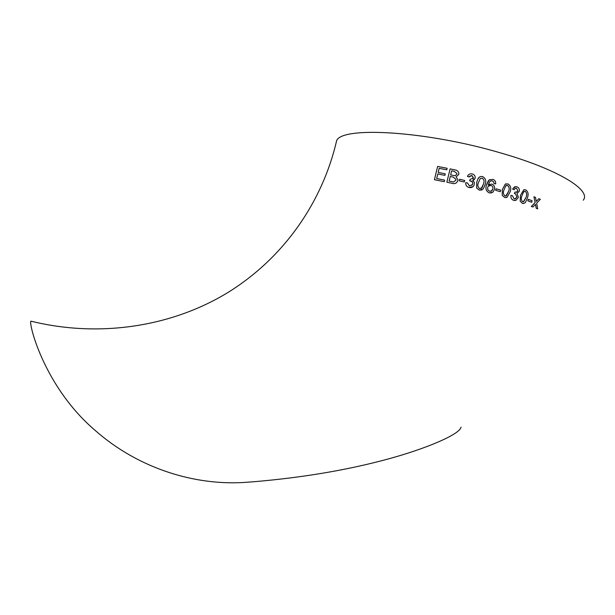 <?xml version="1.0" encoding="UTF-8"?>
<svg xmlns="http://www.w3.org/2000/svg" width="615" height="615" viewBox="0 0 615 615"><rect width="100%" height="100%" fill="white"/><g stroke="black" fill="none" stroke-linecap="round" stroke-linejoin="round"><path stroke-width="0.92" d="M31.742 321.353L30.75 321.322C29.066 325.496 44.98 388.034 95.825 430.992C137.983 467.984 194.824 486.419 247.561 482.214L255.471 481.599C303.795 477.401 347.759 469.937 387.365 459.205C425.08 449.012 459.674 434.621 461.035 427.164M30.881 321.145C99.522 338.127 172.4 326.688 228.596 292.087C284.637 257.078 322.644 201.366 336.674 140.528C342.54 126.121 427.079 131.026 501.686 153.243C558.443 169.602 591.607 190.227 583.266 200.19M537.687 208.892L536.226 208.316L535.473 204.349L536.249 208.316L537.71 208.892L536.641 203.15L540.339 199.306L538.878 198.714L537.018 200.644L538.878 198.714M532.882 207.009L531.322 206.425L535.119 202.566L533.935 196.792L535.142 202.566L531.345 206.425L532.882 207.009L535.488 204.334M536.295 201.359L536.995 200.644L536.303 201.374L535.496 197.384L533.958 196.792M531.706 202.274L527.847 200.844L528.262 199.314L527.87 200.844L531.706 202.274L532.098 200.744L528.262 199.314M523.427 203.504L522.281 203.311L520.167 201.174L520.467 195.347L523.819 189.789L524.441 189.658M512.61 189.089L514.086 189.751L512.61 189.089L515.355 186.629M515.116 200.528L513.571 200.329C511.542 199.506 510.65 197.853 510.896 195.378L510.911 195.378C510.665 197.853 511.557 199.506 513.594 200.329L515.939 200.344L518.399 197.415L517.092 193.402L519.306 191.288C519.598 189.028 518.791 187.529 516.884 186.791L514.571 186.868L512.626 189.089M514.993 198.922L516.938 196.908L515.408 193.702L514.401 193.564L514.955 192.072L514.417 193.564L515.424 193.702L516.954 196.908L515.432 198.822L514.032 198.806L512.456 195.693L510.911 195.378M516.308 192.287L517.815 190.85L516.538 188.351L515.647 188.259M506.23 197.6L504.608 197.446L502.209 195.316L502.378 189.474L505.246 184.162L506.145 183.785M500.303 191.696L495.667 190.319L496.059 188.767L495.682 190.312L500.31 191.688L500.695 190.15L496.059 188.767M491.677 192.887L489.348 192.91C486.242 191.388 485.25 188.82 486.388 185.2L488.318 180.795L489.955 179.519M495.682 183.885L494.006 183.585L493.753 182.04L492.346 180.902L490.847 180.902L492.354 180.895L493.76 182.032L494.014 183.578L495.69 183.877C495.875 181.579 494.929 180.08 492.838 179.38L489.163 179.98L486.404 185.192C485.266 188.813 486.25 191.38 489.363 192.902L492.846 192.226L494.498 189.474C495.021 186.852 494.122 185.046 491.792 184.046L488.233 184.931L489.309 184.208M482.068 189.927L479.316 190.15L476.679 188.09L476.725 182.263L477.878 178.996L479.362 177.128M474.357 179.688L472.72 180.472L475.172 178.273C475.403 176.013 474.411 174.56 472.197 173.914C469.983 173.507 468.399 174.329 467.438 176.39L469.122 176.989L467.438 176.397L467.992 175.413M473.096 186.599L468.999 187.498C466.639 186.768 465.555 185.169 465.74 182.709L465.747 182.701C465.563 185.161 466.647 186.76 469.007 187.498L469.007 187.498C471.198 187.967 472.874 187.268 474.034 185.392L474.403 182.432L472.712 180.472M471.92 185.369L472.704 183.962L472.674 182.524L471.62 181.179L469.652 180.756L470.206 179.249L469.66 180.749L472.266 181.74L472.781 183.07L472.497 184.538L469.437 185.968L467.508 182.947L465.747 182.701M472.966 178.842L473.442 177.904L471.874 175.483L469.568 176.205M464.271 181.994L459.259 180.818L459.628 179.273L459.259 180.81L464.271 181.986L464.648 180.441L459.628 179.273M458.775 174.422L456.076 176.843L458.782 174.414L458.844 173.545C458.567 171.485 457.329 170.286 455.146 169.963L450.088 168.894L446.859 182.209L451.948 183.308L446.859 182.209M457.706 181.01C456.545 183.347 454.623 184.116 451.948 183.316L451.948 183.308C454.823 184.139 456.791 183.239 457.852 180.61L457.952 179.788L456.069 176.836M445.26 173.822L444.883 175.36L437.795 173.96L436.688 178.542L437.795 173.945L444.883 175.352L445.26 173.814L438.164 172.415L439.148 168.326L446.767 169.825L439.148 168.341L438.172 172.415M444.63 180.133L444.261 181.679L434.421 179.718L444.261 181.671L444.63 180.133L436.681 178.542M447.143 168.295L446.767 169.832L447.143 168.287L437.619 166.442L434.421 179.711M450.626 174.937L451.618 170.832L454.193 171.377L456.891 173.384L456.837 174.16L455.077 175.736L450.626 174.937L451.618 170.832M449.142 181.087L450.257 176.474L453.24 177.112L456.03 179.48L455.946 180.149L453.524 181.971L449.142 181.087L450.257 176.474L453.24 177.112L456.03 179.488L455.946 180.157M451.618 170.839L454.193 171.377L456.891 173.392L456.837 174.16M471.874 175.483L473.327 178.258L470.206 179.249M469.122 176.982L471.882 175.475M476.725 182.263L476.687 188.082L479.323 190.15L483.298 188.867L485.15 184.492C486.442 180.879 485.596 178.242 482.598 176.574C480.461 176.151 478.885 176.951 477.886 178.988L476.733 182.263M478.424 182.693L480.238 178.573L482.206 178.119C484.105 179.526 484.528 181.502 483.482 184.039L482.083 187.698L479.692 188.605C477.801 187.183 477.378 185.215 478.424 182.693M480.238 178.573L482.206 178.119C484.097 179.534 484.52 181.502 483.475 184.039L481.314 188.375M488.233 184.931L489.648 181.794L490.855 180.902M487.618 187.483L488.287 186.161L490.962 185.461C492.607 186.061 493.238 187.26 492.861 189.059L491.869 190.85L489.609 191.319L487.841 189.851L487.618 187.483M489.14 185.553L490.962 185.461C492.592 186.061 493.222 187.26 492.846 189.059L491.101 191.303M502.378 189.474L502.224 195.316L504.623 197.446L507.029 197.346L510.135 191.895C511.419 188.298 510.696 185.638 507.967 183.9L505.261 184.162L502.386 189.466M503.962 189.943L505.73 185.853L507.567 185.438C509.289 186.891 509.635 188.882 508.613 191.403L506.376 195.778L505.007 195.901C503.285 194.44 502.932 192.457 503.962 189.943M506.637 185.376L507.567 185.438C509.274 186.899 509.62 188.882 508.597 191.403L505.853 195.962M516.538 188.351L517.83 190.842L516.8 192.172L514.955 192.072M514.086 189.751L515.247 188.375L516.554 188.344M520.467 195.347L520.182 201.174L522.304 203.311L523.995 203.419L525.464 202.412L527.455 197.822C528.731 194.255 528.154 191.596 525.725 189.851L523.834 189.781L520.482 195.347M521.912 195.839L523.634 191.772L525.318 191.38C526.84 192.841 527.101 194.824 526.094 197.323L523.596 201.805L522.696 201.774C521.174 200.306 520.913 198.33 521.912 195.839M524.664 191.28L525.318 191.38M525.302 191.38C526.824 192.841 527.078 194.824 526.071 197.323L526.094 197.323M526.071 197.323L523.296 201.858"/></g></svg>
